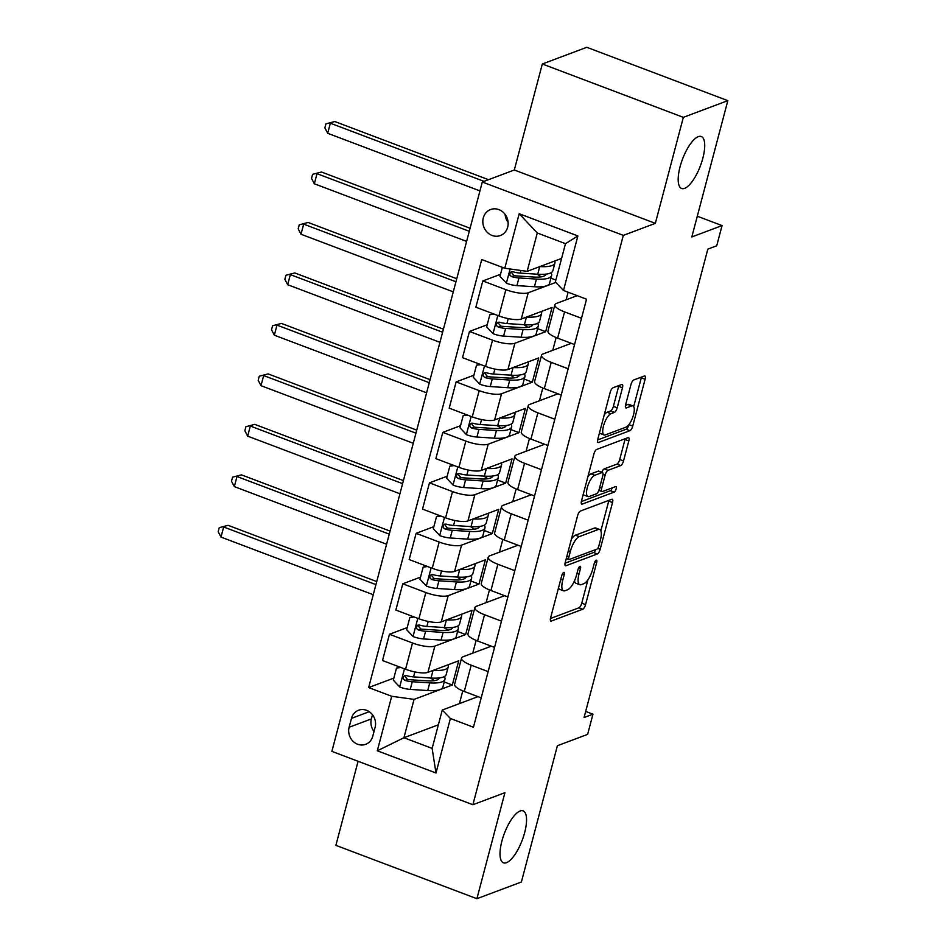 <?xml version="1.0" encoding="UTF-8"?>
<svg xmlns="http://www.w3.org/2000/svg" width="946" height="946" viewBox="0 0 946 946"><rect width="100%" height="100%" fill="white"/><g stroke="black" fill="none" stroke-linecap="round" stroke-linejoin="round"><path stroke-width="1.42" d="M563.721 572.389A2.98 1.029 110.7 0 0 561.758 575.617L550.631 617.726A4.257 1.466 110.7 0 0 550.879 621.061A4.257 1.466 110.7 0 0 551.341 621.037L582.771 609.236A4.257 1.466 110.7 0 0 585.562 604.624L596.69 562.503A2.98 1.029 110.7 0 0 596.524 560.174A2.98 1.029 110.7 0 0 596.205 560.186A2.98 1.029 110.7 0 0 594.242 563.426L592.799 568.877A13.634 4.683 110.7 0 1 583.859 583.658L581.246 584.64A13.634 4.683 110.7 0 1 579.768 584.699A13.634 4.683 110.7 0 1 579.011 574.056L580.454 568.605A2.98 1.029 110.7 0 0 580.276 566.276A2.98 1.029 110.7 0 0 579.957 566.287A2.98 1.029 110.7 0 0 578.006 569.516L576.563 574.967A13.634 4.683 110.7 0 1 567.624 589.748L565.01 590.73A13.634 4.683 110.7 0 1 563.532 590.801A13.634 4.683 110.7 0 1 562.764 580.146L564.206 574.695A2.98 1.029 110.7 0 0 564.041 572.365A2.98 1.029 110.7 0 0 563.721 572.389M684.62 188.349A27.777 9.543 110.7 0 0 701.719 162.05A27.777 9.543 110.7 0 0 701.282 136.531A27.777 9.543 110.7 0 0 698.278 136.662A27.777 9.543 110.7 0 0 681.179 162.96A27.777 9.543 110.7 0 0 681.628 188.479A27.777 9.543 110.7 0 0 684.62 188.349M506.453 862.693A27.777 9.543 110.7 0 0 523.552 836.394A27.777 9.543 110.7 0 0 523.114 810.876A27.777 9.543 110.7 0 0 520.111 811.006A27.777 9.543 110.7 0 0 503.012 837.305A27.777 9.543 110.7 0 0 503.449 862.823A27.777 9.543 110.7 0 0 506.453 862.693M483.288 217.923A13.883 12.487 -110.6 0 0 487.095 232.16A13.883 12.487 -110.6 0 0 500.363 235.542A13.883 12.487 -110.6 0 0 507.683 227.158A13.883 12.487 -110.6 0 0 503.875 212.921A13.883 12.487 -110.6 0 0 490.607 209.539A13.883 12.487 -110.6 0 0 483.288 217.923M505.105 214.364A13.883 12.487 -110.6 0 0 508.108 222.369M622.48 387.777A4.257 1.466 110.7 0 0 622.243 384.454A4.257 1.466 110.7 0 0 621.782 384.478L612.961 387.789A4.257 1.466 110.7 0 0 610.17 392.401L597.813 439.169A4.257 1.466 110.7 0 0 598.049 442.503A4.257 1.466 110.7 0 0 598.511 442.48L629.941 430.678A4.257 1.466 110.7 0 0 632.744 426.067L645.101 379.287A4.257 1.466 110.7 0 0 644.853 375.964A4.257 1.466 110.7 0 0 644.392 375.988L633.749 379.985A4.257 1.466 110.7 0 0 630.947 384.596L625.661 404.616A4.257 1.466 110.7 0 0 625.897 407.951A4.257 1.466 110.7 0 0 626.358 407.927L631.644 405.94A11.399 3.914 110.7 0 1 632.874 405.893A11.399 3.914 110.7 0 1 633.051 416.358A11.399 3.914 110.7 0 1 626.039 427.143L605.345 434.912A11.399 3.914 110.7 0 1 604.116 434.971A11.399 3.914 110.7 0 1 603.938 424.494A11.399 3.914 110.7 0 1 610.95 413.709L614.403 412.421A4.257 1.466 110.7 0 0 617.194 407.797L622.48 387.777L618.672 386.335A4.257 1.466 110.7 0 0 618.838 385.578M358.085 761.293L335.877 845.346L476.902 898.7L521.388 882.003L557.395 745.72L587.632 734.368L592.965 714.183L584.072 717.517L707.833 249.117L716.725 245.771L722.058 225.586L697.297 216.208M683.343 117.351L542.318 63.997L514.317 169.996L655.342 223.351L683.343 117.351L727.829 100.654L691.822 236.938L722.058 225.586M655.342 223.351L623.319 235.377L472.894 804.727L331.869 751.372L482.294 182.022L623.319 235.377M476.902 898.7L504.916 792.701L472.894 804.727M580.395 511.053A4.257 1.466 110.7 0 0 577.604 515.665L565.247 562.444A4.257 1.466 110.7 0 0 565.483 565.767A4.257 1.466 110.7 0 0 565.945 565.743L597.375 553.942A4.257 1.466 110.7 0 0 600.166 549.33L612.523 502.563A4.257 1.466 110.7 0 0 612.287 499.228A4.257 1.466 110.7 0 0 611.826 499.252L580.395 511.053M581.53 500.801L593.887 454.033A4.257 1.466 110.7 0 1 596.678 449.421L628.109 437.62A4.257 1.466 110.7 0 1 628.57 437.596A4.257 1.466 110.7 0 1 628.818 440.919L623.52 460.939A4.257 1.466 110.7 0 1 620.73 465.562L607.982 470.339A4.257 1.466 110.7 0 0 605.192 474.963L601.68 488.242A4.257 1.466 110.7 0 0 601.916 491.565A4.257 1.466 110.7 0 0 602.377 491.553L615.657 486.563A2.98 1.029 110.7 0 1 615.976 486.551A2.98 1.029 110.7 0 1 616.023 489.295A2.98 1.029 110.7 0 1 614.191 492.121L582.228 504.112A4.257 1.466 110.7 0 1 581.766 504.135A4.257 1.466 110.7 0 1 581.53 500.801M542.318 63.997L586.804 47.3L727.829 100.654M372.771 736.201L375.113 727.32A13.457 12.097 -110.6 0 0 371.423 713.532A13.457 12.097 -110.6 0 0 358.569 710.245A13.457 12.097 -110.6 0 0 351.486 718.369L349.133 727.261A13.457 12.097 -110.6 0 0 352.823 741.049A13.457 12.097 -110.6 0 0 365.676 744.325A13.457 12.097 -110.6 0 0 372.771 736.201M438.365 724.813L403.93 737.738L432.133 748.404L442.267 710.044L450.391 718.487L473.449 727.214L586.544 299.184L563.485 290.457L555.349 282.026L565.495 243.666L537.281 232.988L527.147 271.348L561.593 258.424M450.391 718.487L435.988 773L377.3 750.793L391.703 696.28L414.064 699.378L452.306 685.022L458.715 660.793L427.935 672.346A17.359 4.706 14.8 0 1 405.574 669.248L382.515 660.521L389.445 634.281L412.503 642.996A17.359 4.706 14.8 0 0 434.864 646.094L465.645 634.541L472.054 610.312L441.274 621.865A17.359 4.706 14.8 0 1 418.912 618.767L395.854 610.052L402.783 583.8L425.842 592.527A17.359 4.706 14.8 0 0 448.203 595.625L478.983 584.072L485.381 559.843L454.6 571.396A17.359 4.706 14.8 0 1 432.239 568.298L409.18 559.571L416.122 533.331L439.18 542.046A17.359 4.706 14.8 0 0 461.542 545.144L492.322 533.591L498.719 509.362L467.939 520.915A17.359 4.706 14.8 0 1 445.578 517.829L422.519 509.102L429.46 482.85L452.519 491.577A17.359 4.706 14.8 0 0 474.88 494.675L505.661 483.122L512.058 458.893L481.278 470.446A17.359 4.706 14.8 0 1 458.916 467.348L435.858 458.621L442.787 432.381L465.846 441.096A17.359 4.706 14.8 0 0 488.207 444.194L518.987 432.641L525.397 408.412L494.616 419.965A17.359 4.706 14.8 0 1 472.255 416.879L449.196 408.152L456.126 381.9L479.184 390.627A17.359 4.706 14.8 0 0 501.546 393.725L532.326 382.172L538.723 357.943L507.955 369.496A17.359 4.706 14.8 0 1 485.582 366.398L462.523 357.671L469.464 331.431L492.523 340.158A17.359 4.706 14.8 0 0 514.884 343.244L545.665 331.691L552.062 307.462L521.281 319.027A17.359 4.706 14.8 0 1 498.92 315.929L475.862 307.202L482.803 280.95L505.862 289.677A17.359 4.706 14.8 0 0 528.223 292.775L555.751 282.44M393.855 678.093L368.644 687.553L391.703 696.28M368.644 687.553L481.727 259.535L504.786 268.25L519.188 213.737L577.888 235.944L563.485 290.457M514.317 169.996L482.294 182.022M592.965 714.183L585.68 711.416M414.064 699.378L403.93 737.738L377.3 750.793M568.108 292.219L566.11 299.811M556.142 337.545L552.771 350.28M542.803 388.014L539.433 400.761M529.464 438.495L526.094 451.23M516.126 488.964L512.767 501.711M502.799 539.445L499.429 552.18M489.46 589.914L486.09 602.661M476.122 640.395L472.752 653.13M462.783 690.864L459.413 703.611M477.978 696.646L442.267 710.044M491.317 646.165L463.079 656.772A17.359 4.706 14.8 0 0 461.542 658.097A17.359 4.706 14.8 0 0 471.203 665.204L488.148 671.613M504.644 595.696L476.406 606.291A17.359 4.706 14.8 0 0 474.868 607.628A17.359 4.706 14.8 0 0 484.541 614.734L501.475 621.144M517.982 545.215L489.744 555.822A17.359 4.706 14.8 0 0 488.207 557.147A17.359 4.706 14.8 0 0 497.88 564.254L514.813 570.663M531.321 494.746L503.083 505.341A17.359 4.706 14.8 0 0 501.546 506.678A17.359 4.706 14.8 0 0 511.207 513.784L528.152 520.194M544.66 444.265L516.421 454.872A17.359 4.706 14.8 0 0 514.884 456.209A17.359 4.706 14.8 0 0 524.545 463.304L541.49 469.713M557.998 393.796L529.748 404.391A17.359 4.706 14.8 0 0 528.223 405.728A17.359 4.706 14.8 0 0 537.884 412.834L554.829 419.244M571.325 343.315L543.087 353.922A17.359 4.706 14.8 0 0 541.55 355.258A17.359 4.706 14.8 0 0 551.222 362.365L568.156 368.763M577.19 295.649L556.425 303.441A17.359 4.706 14.8 0 0 554.888 304.778A17.359 4.706 14.8 0 0 564.549 311.884L581.494 318.294M452.306 685.022L444.242 681.96M407.182 627.612L389.445 634.281M420.521 577.143L402.783 583.8M433.859 526.662L416.122 533.331M447.198 476.193L429.46 482.85M460.525 425.712L442.787 432.381M473.863 375.243L456.126 381.9M487.202 324.774L469.464 331.431M500.54 274.293L482.803 280.95M461.542 658.097L454.6 684.348A17.359 4.706 14.8 0 0 464.273 691.455L481.207 697.864M465.645 634.541L457.58 631.49M474.868 607.628L467.939 633.879A17.359 4.706 14.8 0 0 477.6 640.974L494.545 647.383M488.207 557.147L481.278 583.398A17.359 4.706 14.8 0 0 490.939 590.505L507.884 596.914M478.983 584.072L470.907 581.01M501.546 506.678L494.616 532.929A17.359 4.706 14.8 0 0 504.277 540.036L521.222 546.445M492.322 533.591L484.246 530.54M514.884 456.209L507.943 482.448A17.359 4.706 14.8 0 0 517.616 489.555L534.549 495.964M505.661 483.122L497.584 480.06M528.223 405.728L521.281 431.979A17.359 4.706 14.8 0 0 530.942 439.086L547.888 445.495M518.987 432.641L510.923 429.59M541.55 355.258L534.62 381.498A17.359 4.706 14.8 0 0 544.281 388.605L561.226 395.014M532.326 382.172L524.261 379.11M554.888 304.778L547.959 331.029A17.359 4.706 14.8 0 0 557.62 338.136L574.565 344.545M545.665 331.691L537.588 328.64M555.881 280.04L550.927 278.171M527.147 271.348L504.786 268.25M432.133 748.404L435.988 773M519.188 213.737L537.281 232.988M577.888 235.944L565.495 243.666M372.476 714.738L371.376 718.913A13.457 12.097 -110.6 0 0 374.013 731.483M558.495 587.974A13.634 4.683 110.7 0 0 559.725 589.358L563.532 590.801M574.459 580.915A13.634 4.683 110.7 0 0 575.96 583.256L579.768 584.699M550.466 618.495L578.952 607.793A4.257 1.466 110.7 0 0 581.755 603.181L587.927 579.803M600.852 530.86L608.716 501.12A4.257 1.466 110.7 0 0 608.893 500.351M565.069 563.201L593.568 552.499A4.257 1.466 110.7 0 0 595.791 549.543M568.842 557.159A2.98 1.029 110.7 0 0 569.007 559.488A2.98 1.029 110.7 0 0 569.326 559.476L596.926 549.118A2.98 1.029 110.7 0 0 598.877 545.889L600.391 540.142A13.634 4.683 110.7 0 0 599.634 529.488A13.634 4.683 110.7 0 0 598.156 529.547L579.295 536.63A13.634 4.683 110.7 0 0 570.355 551.412L568.842 557.159L566.843 556.402M599.634 529.488L595.814 528.045A13.634 4.683 110.7 0 0 594.348 528.105L598.156 529.547M571.431 539.043A13.634 4.683 110.7 0 1 575.487 535.188L594.348 528.105M601.786 472.279A4.257 1.466 110.7 0 1 604.175 468.909L616.922 464.119A4.257 1.466 110.7 0 0 619.713 459.496L624.999 439.476A4.257 1.466 110.7 0 0 625.176 438.719M581.352 501.569L610.371 490.678A2.98 1.029 110.7 0 0 612.204 487.864M594.75 475.306A11.399 3.914 110.7 0 0 587.738 486.102A11.399 3.914 110.7 0 0 587.915 496.567A11.399 3.914 110.7 0 0 589.157 496.52L596.441 493.777A4.257 1.466 110.7 0 0 599.232 489.165L602.744 475.885A4.257 1.466 110.7 0 0 602.507 472.551A4.257 1.466 110.7 0 0 602.046 472.574L594.75 475.306L590.943 473.863A11.399 3.914 110.7 0 0 587.939 476.548M583.244 494.309A11.399 3.914 110.7 0 0 584.108 495.125L587.915 496.567M602.507 472.551L598.688 471.108A4.257 1.466 110.7 0 0 598.239 471.132L602.046 472.574M590.943 473.863L598.239 471.132M604.258 414.786A11.399 3.914 110.7 0 1 607.143 412.267L610.584 410.978A4.257 1.466 110.7 0 0 613.386 406.354L618.672 386.335M599.492 432.807A11.399 3.914 110.7 0 0 600.308 433.528L604.116 434.971M632.874 405.893L629.066 404.45A11.399 3.914 110.7 0 0 627.837 404.498L631.644 405.94M625.495 405.385L627.837 404.498M633.69 406.614L641.282 377.844A4.257 1.466 110.7 0 0 641.459 377.087M597.647 439.937L626.134 429.236A4.257 1.466 110.7 0 0 628.924 424.636L632.744 426.067M400.879 667.474L396.504 668.053L393.3 680.162L399.862 687.092A11.494 3.122 14.8 0 0 410.245 689.409L427.722 690.545A33.193 9.011 14.8 0 0 442.905 686.997L444.939 679.334A33.193 9.011 14.8 0 0 444.313 676.567M434.415 680.659A27.552 7.485 14.8 0 0 430.288 677.986M433.197 670.371A33.193 9.011 14.8 0 0 448.238 666.812A33.193 9.011 14.8 0 0 448.014 664.802M396.504 668.053L399.78 667.06M448.238 666.812L446.216 674.486A33.193 9.011 -165.2 0 1 431.033 678.034L413.544 676.898A11.494 3.122 -165.2 0 1 406.248 675.574L404.533 675.61L403.055 677.466L403.351 679.133L404.959 680.411A11.494 3.122 14.8 0 0 412.267 681.735L429.756 682.882A33.193 9.011 14.8 0 0 444.939 679.334M439.476 677.904A27.552 7.485 -165.2 0 1 426.883 680.836L409.393 679.701A5.853 1.585 -165.2 0 1 407.525 679.453L405.361 676.981M375.929 584.604L223.658 526.993L220.997 537.091L373.256 594.703M220.997 537.091L218.171 531.687L219.247 527.655L228.116 525.326L376.733 581.554M228.116 525.326L219.247 527.655M414.218 616.993L409.843 617.572L406.638 629.693L413.189 636.611A11.494 3.122 14.8 0 0 423.572 638.94L441.061 640.075A33.193 9.011 14.8 0 0 456.244 636.528L458.266 628.854A33.193 9.011 14.8 0 0 457.651 626.098M447.742 630.178A27.552 7.485 14.8 0 0 443.627 627.505M446.536 619.89A33.193 9.011 14.8 0 0 461.577 616.343A33.193 9.011 14.8 0 0 461.352 614.332M409.843 617.572L413.118 616.579M461.577 616.343L459.555 624.005A33.193 9.011 -165.2 0 1 444.372 627.553L426.883 626.418A11.494 3.122 -165.2 0 1 419.575 625.093L417.86 625.14L416.394 626.985L416.689 628.664L418.298 629.941A11.494 3.122 14.8 0 0 425.605 631.266L443.095 632.401A33.193 9.011 14.8 0 0 458.266 628.854M452.815 627.423A27.552 7.485 -165.2 0 1 440.221 630.355L422.732 629.22A5.853 1.585 -165.2 0 1 420.864 628.984L418.688 626.5M389.255 534.135L236.997 476.524L234.336 486.622L386.595 544.222M234.336 486.622L231.51 481.218L232.574 477.174L241.443 474.857L390.071 531.084M241.443 474.857L232.574 477.174M427.557 566.524L423.169 567.103L419.977 579.212L426.528 586.142A11.494 3.122 14.8 0 0 436.91 588.459L454.399 589.595A33.193 9.011 14.8 0 0 469.583 586.059L471.605 578.384A33.193 9.011 14.8 0 0 470.978 575.629M461.08 579.709A27.552 7.485 14.8 0 0 456.953 577.036M459.862 569.421A33.193 9.011 14.8 0 0 474.916 565.862A33.193 9.011 14.8 0 0 474.691 563.851M423.169 567.103L426.457 566.11M474.916 565.862L472.894 573.536A33.193 9.011 -165.2 0 1 457.71 577.084L440.221 575.948A11.494 3.122 -165.2 0 1 432.913 574.624L431.199 574.66L429.732 576.516L430.028 578.195L431.636 579.46A11.494 3.122 14.8 0 0 438.944 580.797L456.421 581.932A33.193 9.011 14.8 0 0 471.605 578.384M466.153 576.954A27.552 7.485 -165.2 0 1 453.548 579.886L436.071 578.751A5.853 1.585 -165.2 0 1 434.19 578.503L432.026 576.031M402.594 483.654L250.335 426.055L247.663 436.141L399.933 493.753M247.663 436.141L244.848 430.737L245.913 426.705L254.781 424.376L403.398 480.603M254.781 424.376L245.913 426.705M440.883 516.043L436.508 516.634L433.315 528.743L439.866 535.661A11.494 3.122 14.8 0 0 450.249 537.99L467.738 539.125A33.193 9.011 14.8 0 0 482.921 535.578L484.943 527.903A33.193 9.011 14.8 0 0 484.317 525.148M474.419 529.228A27.552 7.485 14.8 0 0 470.292 526.555M473.201 518.94A33.193 9.011 14.8 0 0 488.254 515.393A33.193 9.011 14.8 0 0 488.018 513.382M436.508 516.634L439.784 515.629M488.254 515.393L486.22 523.055A33.193 9.011 -165.2 0 1 471.037 526.603L453.56 525.468A11.494 3.122 -165.2 0 1 446.252 524.143L444.525 524.19L443.059 526.035L443.355 527.714L444.975 528.991A11.494 3.122 14.8 0 0 452.271 530.316L469.76 531.451A33.193 9.011 14.8 0 0 484.943 527.903M479.492 526.473A27.552 7.485 -165.2 0 1 466.886 529.405L449.397 528.27A5.853 1.585 -165.2 0 1 447.529 528.034L445.365 525.55M415.933 433.185L263.674 375.574L261.001 385.672L413.26 443.272M261.001 385.672L258.187 380.268L259.251 376.224L268.12 373.906L416.737 430.134M268.12 373.906L259.251 376.224M454.222 465.574L449.847 466.153L446.642 478.262L453.205 485.192A11.494 3.122 14.8 0 0 463.587 487.509L481.076 488.656A33.193 9.011 14.8 0 0 496.248 485.109L498.282 477.434A33.193 9.011 14.8 0 0 497.655 474.679M487.758 478.759A27.552 7.485 14.8 0 0 483.631 476.086M486.54 468.471A33.193 9.011 14.8 0 0 501.593 464.912A33.193 9.011 14.8 0 0 501.356 462.901M449.847 466.153L453.122 465.16M501.593 464.912L499.559 472.586A33.193 9.011 -165.2 0 1 484.376 476.134L466.886 474.998A11.494 3.122 -165.2 0 1 459.59 473.674L457.864 473.721L456.398 475.566L456.693 477.245L458.302 478.522A11.494 3.122 14.8 0 0 465.609 479.847L483.099 480.982A33.193 9.011 14.8 0 0 498.282 477.434M492.819 476.004A27.552 7.485 -165.2 0 1 480.225 478.936L462.736 477.801A5.853 1.585 -165.2 0 1 460.868 477.553L458.704 475.081M429.271 382.704L277.001 325.105L274.34 335.191L426.599 392.803M274.34 335.191L271.514 329.787L272.59 325.755L281.459 323.426L430.075 379.653M281.459 323.426L272.59 325.755M467.56 415.093L463.185 415.684L459.981 427.793L466.544 434.711A11.494 3.122 14.8 0 0 476.926 437.04L494.403 438.175A33.193 9.011 14.8 0 0 509.587 434.628L511.62 426.953A33.193 9.011 14.8 0 0 510.994 424.198M501.096 428.278A27.552 7.485 14.8 0 0 496.969 425.605M499.878 417.99A33.193 9.011 14.8 0 0 514.92 414.443A33.193 9.011 14.8 0 0 514.695 412.432M463.185 415.684L466.461 414.679M514.92 414.443L512.898 422.117A33.193 9.011 -165.2 0 1 497.714 425.653L480.225 424.518A11.494 3.122 -165.2 0 1 472.929 423.193L471.203 423.24L469.736 425.097L470.032 426.764L471.64 428.041A11.494 3.122 14.8 0 0 478.948 429.366L496.437 430.501A33.193 9.011 14.8 0 0 511.62 426.953M506.157 425.534A27.552 7.485 -165.2 0 1 493.564 428.455L476.075 427.32A5.853 1.585 -165.2 0 1 474.206 427.084L472.03 424.6M442.61 332.235L290.339 274.624L287.679 284.722L439.937 342.322M287.679 284.722L284.852 279.318L285.917 275.274L294.785 272.956L443.414 329.184M294.785 272.956L285.917 275.274M480.899 364.624L476.524 365.203L473.319 377.324L479.87 384.242A11.494 3.122 14.8 0 0 490.253 386.559L507.742 387.706A33.193 9.011 14.8 0 0 522.925 384.159L524.947 376.484A33.193 9.011 14.8 0 0 524.321 373.729M514.423 377.809A27.552 7.485 14.8 0 0 510.308 375.136M513.217 367.521A33.193 9.011 14.8 0 0 528.258 363.962A33.193 9.011 14.8 0 0 528.034 361.951M476.524 365.203L479.799 364.21M528.258 363.962L526.236 371.636A33.193 9.011 -165.2 0 1 511.053 375.184L493.564 374.048A11.494 3.122 -165.2 0 1 486.256 372.724L484.529 372.771L483.075 374.616L483.371 376.295L484.979 377.572A11.494 3.122 14.8 0 0 492.287 378.897L509.776 380.032A33.193 9.011 14.8 0 0 524.947 376.484M519.496 375.054A27.552 7.485 -165.2 0 1 506.89 377.986L489.413 376.851A5.853 1.585 -165.2 0 1 487.545 376.603L485.369 374.131M455.937 281.754L303.678 224.155L301.005 234.241L453.276 291.853M301.005 234.241L298.191 228.837L299.255 224.805L308.124 222.476L456.741 278.715M308.124 222.476L299.255 224.805M494.226 314.143L489.851 314.734L486.658 326.843L493.209 333.761A11.494 3.122 14.8 0 0 503.591 336.09L521.08 337.225A33.193 9.011 14.8 0 0 536.264 333.678L538.286 326.003A33.193 9.011 14.8 0 0 537.659 323.248M527.762 327.328A27.552 7.485 14.8 0 0 523.635 324.655M526.544 317.04A33.193 9.011 14.8 0 0 541.597 313.493A33.193 9.011 14.8 0 0 541.372 311.482M489.851 314.734L493.138 313.729M541.597 313.493L539.563 321.167A33.193 9.011 -165.2 0 1 524.391 324.715L506.902 323.567A11.494 3.122 -165.2 0 1 499.594 322.243L497.868 322.29L496.414 324.147L496.697 325.814L498.317 327.091A11.494 3.122 14.8 0 0 505.625 328.416L523.103 329.551A33.193 9.011 14.8 0 0 538.286 326.003M532.835 324.584A27.552 7.485 -165.2 0 1 520.229 327.505L502.74 326.37A5.853 1.585 -165.2 0 1 500.872 326.134L498.708 323.65M469.275 231.285L317.016 173.674L314.344 183.772L466.615 241.384M314.344 183.772L311.53 178.368L312.594 174.324L321.463 172.006L470.079 228.234M321.463 172.006L312.594 174.324M502.373 267.34L499.985 276.374L506.548 283.292A11.494 3.122 14.8 0 0 516.93 285.621L534.419 286.756A33.193 9.011 14.8 0 0 549.602 283.209L551.624 275.534A33.193 9.011 14.8 0 0 550.998 272.779M541.1 276.859A27.552 7.485 14.8 0 0 536.973 274.186M539.882 266.571A33.193 9.011 14.8 0 0 554.935 263.012A33.193 9.011 14.8 0 0 554.699 261.013M554.935 263.012L552.902 270.686A33.193 9.011 -165.2 0 1 537.718 274.234L520.241 273.098A11.494 3.122 -165.2 0 1 512.933 271.774L511.207 271.821L509.74 273.666L510.036 275.345L511.656 276.622A11.494 3.122 14.8 0 0 518.952 277.947L536.441 279.082A33.193 9.011 14.8 0 0 551.624 275.534M546.161 274.104A27.552 7.485 -165.2 0 1 533.568 277.036L516.078 275.901A5.853 1.585 -165.2 0 1 514.21 275.653L512.046 273.181M484.056 181.36L330.355 123.205L327.683 133.291L479.941 190.903M327.683 133.291L324.868 127.887L325.932 123.855L334.801 121.537L488.503 179.681M334.801 121.537L325.932 123.855M528.223 292.775L521.281 319.027M514.884 343.244L507.955 369.496M501.546 393.725L494.616 419.965M488.207 444.194L481.278 470.446M474.88 494.675L467.939 520.915M461.542 545.144L454.6 571.396M448.203 595.625L441.274 621.865M434.864 646.094L427.935 672.346M471.203 665.204L464.273 691.455M412.503 642.996L405.574 669.248M425.842 592.527L418.912 618.767M484.541 614.734L477.6 640.974M439.18 542.046L432.239 568.298M497.88 564.254L490.939 590.505M452.519 491.577L445.578 517.829M511.207 513.784L504.277 540.036M465.846 441.096L458.916 467.348M524.545 463.304L517.616 489.555M479.184 390.627L472.255 416.879M537.884 412.834L530.942 439.086M492.523 340.158L485.582 366.398M551.222 362.365L544.281 388.605M505.862 289.677L498.92 315.929M564.549 311.884L557.62 338.136M371.376 718.913L349.133 727.261M369.247 711.699L351.486 718.369M560.765 579.39L562.764 580.146M578.609 567.907L580.454 568.605M577.001 573.3L579.011 574.056M594.857 561.806L596.69 562.503M581.755 603.181L585.562 604.624M578.952 607.793L582.771 609.236M550.548 620.742L551.341 621.037M562.373 574.009L564.206 574.695M608.716 501.12L612.523 502.563M597.718 548.396L600.166 549.33M593.568 552.499L597.375 553.942M565.152 565.448L565.945 565.743M575.487 535.188L579.295 536.63M568.357 550.655L570.355 551.412M624.999 439.476L628.818 440.919M619.713 459.496L623.52 460.939M616.922 464.119L620.73 465.562M604.175 468.909L607.982 470.339M603.028 474.147L605.192 474.963M599.681 487.486L601.68 488.242M610.371 490.678L614.191 492.121M581.435 503.816L582.228 504.112M613.386 406.354L617.194 407.797M610.584 410.978L614.403 412.421M607.143 412.267L610.95 413.709M625.566 407.631L626.358 407.927M641.282 377.844L645.101 379.287M626.134 429.236L629.941 430.678M597.718 442.184L598.511 442.48M404.474 668.834L399.697 686.914M429.756 682.882L427.722 690.545M433.043 670.43L431.033 678.034M412.267 681.735L410.245 689.409M414.856 671.92L413.544 676.898M407.525 679.453L404.959 680.411M417.813 618.353L413.035 636.445M443.095 632.401L441.061 640.075M446.382 619.949L444.372 627.553M425.605 631.266L423.572 638.94M428.195 621.451L426.883 626.418M420.864 628.984L418.298 629.941M431.14 567.884L426.362 585.964M456.421 581.932L454.399 589.595M459.721 569.48L457.71 577.084M438.944 580.797L436.91 588.459M441.534 570.97L440.221 575.948M434.19 578.503L431.636 579.46M444.478 517.403L439.701 535.495M469.76 531.451L467.738 539.125M473.047 518.999L471.037 526.603M452.271 530.316L450.249 537.99M454.872 520.501L453.56 525.468M447.529 528.034L444.975 528.991M457.817 466.934L453.039 485.014M483.099 480.982L481.076 488.656M486.386 468.53L484.376 476.134M465.609 479.847L463.587 487.509M468.211 470.02L466.886 474.998M460.868 477.553L458.302 478.522M471.155 416.453L466.378 434.545M496.437 430.501L494.403 438.175M499.725 418.049L497.714 425.653M478.948 429.366L476.926 437.04M481.538 419.551L480.225 424.518M474.206 427.084L471.64 428.041M484.482 365.984L479.705 384.064M509.776 380.032L507.742 387.706M513.063 367.58L511.053 375.184M492.287 378.897L490.253 386.559M494.876 369.082L493.564 374.048M487.545 376.603L484.979 377.572M497.821 315.503L493.043 333.595M523.103 329.551L521.08 337.225M526.402 317.099L524.391 324.715M505.625 328.416L503.591 336.09M508.215 318.601L506.902 323.567M500.872 326.134L498.317 327.091M510.119 268.995L506.382 283.114M536.441 279.082L534.419 286.756M539.728 266.63L537.718 274.234M518.952 277.947L516.93 285.621M520.927 270.485L520.241 273.098M514.21 275.653L511.656 276.622M566.299 558.459L569.007 559.488M598.83 490.406L601.916 491.565"/></g></svg>

